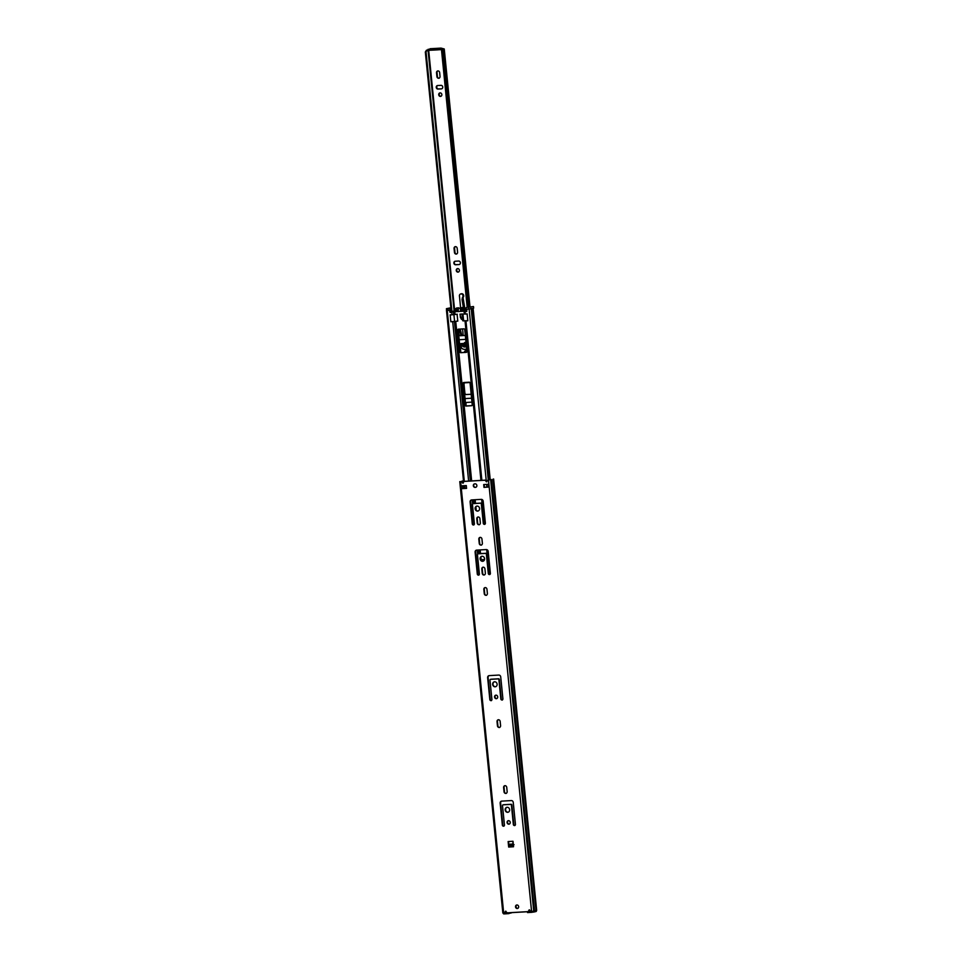 <?xml version="1.0" encoding="UTF-8"?>
<svg xmlns="http://www.w3.org/2000/svg" width="962" height="962" viewBox="0 0 962 962"><rect width="100%" height="100%" fill="white"/><g stroke="black" fill="none" stroke-linecap="round" stroke-linejoin="round"><path stroke-width="1.44" d="M517.255 908.513A1.78 1.563 -104 0 0 516.907 904.977A1.78 1.563 -104 0 0 517.255 908.513M517.724 908.405A1.78 1.563 76 0 1 516.883 904.989M505.002 785.677A1.78 1.563 -104 0 0 503.607 787.529L504.04 791.846A1.78 1.563 -104 0 0 507.166 791.666L506.733 787.349A1.78 1.563 -104 0 0 505.002 785.677A1.78 1.563 76 0 0 504.052 787.421L503.607 787.529M508.838 824.193A1.78 1.563 -104 0 0 508.489 820.658A1.78 1.563 -104 0 0 508.838 824.193M509.307 824.073A1.78 1.563 76 0 1 508.465 820.658M507.659 812.313A2.525 2.225 -104 0 0 507.154 807.286A2.525 2.225 -104 0 0 507.659 812.313M508.237 812.181A2.525 2.225 76 0 1 507.022 807.298M498.412 719.744A1.78 1.563 -104 0 0 497.029 721.608L497.462 725.913A1.78 1.563 -104 0 0 500.589 725.733L500.156 721.428A1.78 1.563 -104 0 0 498.412 719.744M499.675 727.476A1.78 1.563 76 0 1 497.895 725.805L497.474 721.488A1.78 1.563 76 0 1 498.388 719.756M496.32 698.689A1.78 1.563 -104 0 0 495.959 695.153A1.78 1.563 -104 0 0 496.32 698.689M496.789 698.58A1.78 1.563 76 0 1 495.935 695.165M495.129 686.808A2.525 2.225 -104 0 0 494.624 681.781A2.525 2.225 -104 0 0 495.129 686.808M495.707 686.688A2.525 2.225 76 0 1 494.492 681.793M480.218 537.373A1.78 1.563 -104 0 0 478.823 539.237L479.256 543.542A1.78 1.563 -104 0 0 482.383 543.362L481.95 539.057A1.78 1.563 -104 0 0 480.218 537.373M481.469 545.105A1.78 1.563 76 0 1 479.701 543.434L479.268 539.117A1.78 1.563 76 0 1 480.182 537.385M478.174 516.979A1.78 1.563 -104 0 0 476.791 518.843L477.224 523.148A1.78 1.563 -104 0 0 480.351 522.967L479.918 518.662A1.78 1.563 -104 0 0 478.174 516.979M479.437 524.711A1.78 1.563 76 0 1 477.657 523.039L477.236 518.722A1.78 1.563 76 0 1 478.15 516.991M485.221 587.578A1.78 1.563 -104 0 0 483.838 589.429L484.271 593.746A1.78 1.563 -104 0 0 487.397 593.566L486.964 589.249A1.78 1.563 -104 0 0 485.221 587.578A1.78 1.563 76 0 0 484.271 589.321L483.838 589.429M483.189 567.183A1.78 1.563 -104 0 0 481.806 569.035L482.227 573.352A1.78 1.563 -104 0 0 485.365 573.172L484.932 568.855A1.78 1.563 -104 0 0 483.189 567.183A1.78 1.563 76 0 0 482.239 568.927L481.806 569.035M482.599 561.303A2.525 2.225 -104 0 0 482.106 556.276A2.525 2.225 -104 0 0 482.599 561.303M483.177 561.183A2.525 2.225 76 0 1 481.962 556.289M477.597 511.099A2.525 2.225 -104 0 0 477.092 506.084A2.525 2.225 -104 0 0 477.597 511.099M478.174 510.978A2.525 2.225 76 0 1 476.948 506.096M463.48 480.699L460.654 481.625A2.056 1.804 76 0 1 462.554 483.044L463.227 483.008A2.056 1.804 76 0 1 464.826 481.385L484.307 480.266A2.056 1.804 76 0 1 486.207 481.685L486.88 481.649A2.056 1.804 76 0 1 488.48 480.026L531.577 911.435A2.056 1.804 76 0 1 529.641 910.016L528.968 910.052A2.056 1.804 76 0 1 527.368 911.675L507.888 912.794A2.056 1.804 76 0 1 505.988 911.375L505.315 911.411A2.056 1.804 76 0 1 503.715 913.034L503.03 912.938M530.303 911.014L528.03 911.543A2.056 1.804 -104 0 0 529.413 909.944L529.461 909.787M504.256 912.914A2.056 1.804 -104 0 0 505.759 911.303L505.808 911.146M486.832 481.806L486.652 481.577A2.056 1.804 -104 0 0 484.752 480.158L465.271 481.277A2.056 1.804 -104 0 0 464.754 481.385M463.179 483.164L462.999 482.936A2.056 1.804 -104 0 0 461.099 481.505L463.492 480.796M508.128 841.546L508.67 847.041L513.54 846.764L512.999 841.269L508.128 841.546M466.293 485.557L461.219 485.846L461.495 488.672L466.582 488.383L466.293 485.557M504.449 825.035L502.513 805.663A0.794 0.697 76 0 1 503.126 804.833L510.642 804.4A0.794 0.697 76 0 1 511.423 805.146L513.347 824.518A1.19 1.046 -104 0 0 515.44 824.41L513.251 802.44A1.972 1.732 -104 0 0 511.315 800.576L501.707 801.13A1.972 1.732 -104 0 0 500.168 803.186L502.356 825.155A1.19 1.046 -104 0 0 504.449 825.035M491.919 699.53L489.983 680.158A0.794 0.697 76 0 1 490.608 679.328L498.124 678.907A0.794 0.697 76 0 1 498.893 679.641L500.829 699.025A1.19 1.046 -104 0 0 502.91 698.905L500.721 676.935A1.972 1.732 -104 0 0 498.785 675.071L489.189 675.625A1.972 1.732 -104 0 0 487.638 677.693L489.838 699.651A1.19 1.046 -104 0 0 491.919 699.53M474.386 523.833L472.45 504.449A0.794 0.697 76 0 1 473.063 503.631L480.579 503.198A0.794 0.697 76 0 1 481.349 503.944L483.285 523.316A1.19 1.046 -104 0 0 485.377 523.196L483.189 501.238A1.972 1.732 -104 0 0 481.253 499.374L471.645 499.927A1.972 1.732 -104 0 0 470.105 501.984L472.294 523.953A1.19 1.046 -104 0 0 474.386 523.833M479.389 574.025L477.465 554.653A0.794 0.697 76 0 1 478.078 553.835L485.594 553.403A0.794 0.697 76 0 1 486.363 554.148L488.299 573.52A1.19 1.046 -104 0 0 490.392 573.4L488.191 551.43A1.972 1.732 -104 0 0 486.255 549.579L476.659 550.12A1.972 1.732 -104 0 0 475.12 552.188L477.308 574.146A1.19 1.046 -104 0 0 479.389 574.025M489.045 487.097L488.768 484.271L483.694 484.559L483.97 487.385L488.528 487.037M475.12 483.826L474.627 483.862A1.78 1.563 -104 0 0 474.975 487.385L475.468 487.361A1.78 1.563 -104 0 0 475.12 483.826M513.54 846.68L509.114 846.933L508.982 845.574M508.67 842.52L508.573 841.522M466.57 488.299L461.495 488.672M506.252 793.409A1.78 1.563 76 0 1 504.485 791.738L504.052 787.421M503.908 826.166A1.19 1.046 76 0 1 502.801 825.047L500.613 803.078A1.972 1.732 76 0 1 501.659 801.13M514.898 825.528A1.19 1.046 76 0 1 513.792 824.41L511.856 805.038A0.794 0.697 -104 0 0 511.087 804.292L503.571 804.725A0.794 0.697 -104 0 0 503.354 804.785M491.378 700.661A1.19 1.046 76 0 1 490.271 699.542L488.083 677.573A1.972 1.732 76 0 1 489.129 675.637M502.368 700.035A1.19 1.046 76 0 1 501.262 698.917L499.338 679.533A0.794 0.697 -104 0 0 498.556 678.787L491.041 679.22A0.794 0.697 -104 0 0 490.824 679.28M473.845 524.951A1.19 1.046 76 0 1 472.739 523.833L470.55 501.875A1.972 1.732 76 0 1 471.584 499.927M484.836 524.326A1.19 1.046 76 0 1 483.73 523.208L481.794 503.835A0.794 0.697 -104 0 0 481.024 503.09L473.508 503.523A0.794 0.697 -104 0 0 473.292 503.571M478.848 575.156A1.19 1.046 76 0 1 477.753 574.037L475.553 552.08A1.972 1.732 76 0 1 476.599 550.132M489.838 574.53A1.19 1.046 76 0 1 488.744 573.412L486.808 554.04A0.794 0.697 -104 0 0 486.026 553.294L478.523 553.715A0.794 0.697 -104 0 0 478.294 553.775M486.483 595.31A1.78 1.563 76 0 1 484.704 593.638L484.271 589.321M484.439 574.915A1.78 1.563 76 0 1 482.671 573.244L482.239 568.927M488.455 487.037L484.415 487.277L484.139 484.535M475.937 487.253A1.78 1.563 76 0 1 475.901 487.253L475.42 487.277A1.78 1.563 76 0 1 474.603 483.862M535.016 910.906L535.1 911.76L531.673 912.337L531.589 911.435L534.343 911.014L491.281 479.605M491.45 479.569L534.511 910.99L536.483 910.365M536.147 911.459L535.473 911.327L536.147 911.459L492.929 479.244M446.584 310.209L449.687 310.149L449.891 312.181L451.755 312.073L452.032 314.827L450.168 314.923L450.841 321.753L452.705 321.645L468.626 481.084M472.27 308.477L489.381 479.882M488.299 480.038L471.2 308.742L466.666 309.175L466.859 311.207L464.249 311.183M454.365 321.476L452.705 321.645M464.261 311.183L454.761 311.7L455.038 314.454M464.995 311.315L465.271 314.057L467.135 313.961L467.821 320.779L465.115 320.851M480.158 549.927L480.531 553.607M480.892 557.226L481.06 558.922A0.794 0.697 -104 0 0 481.842 559.668L484.535 559.511M475.156 499.723L475.517 503.403M475.877 507.022L476.19 510.137M463.84 382.503A0.794 0.697 -104 0 0 463.528 383.225L465.716 405.182A0.794 0.697 -104 0 0 466.486 405.928L471.921 405.615M466.594 352.284L461.171 352.597A0.794 0.697 76 0 1 460.389 351.851L458.201 329.882A0.794 0.697 76 0 1 458.513 329.16L459.006 334.199A1.587 1.383 76 0 0 460.557 335.69L465.295 335.413A1.587 1.383 76 0 1 465.235 335.461L460.365 335.738A1.587 1.383 76 0 1 458.826 334.247L458.333 329.341M457.599 321.08L454.593 321.464L453.908 314.634L450.156 314.851L450.841 321.669L454.593 321.464M460.762 317.725L461.243 318.482A0.794 0.697 -104 0 0 462.013 319.228L463.119 320.851M454.329 311.748L451.755 312.073M480.555 558.381L480.615 559.042A0.794 0.697 -104 0 0 481.397 559.776L484.511 559.607M479.713 549.951L480.086 553.631M487.337 559.307A0.794 0.697 -104 0 0 487.578 558.633L486.676 549.603M474.699 499.747L475.072 503.427M475.541 508.176L475.625 509.03M482.551 511.459A0.794 0.697 -104 0 0 482.804 510.786L481.661 499.41M463.083 383.333L465.271 405.291A0.794 0.697 -104 0 0 466.053 406.036L471.62 405.723A0.794 0.697 -104 0 0 472.234 404.894L470.045 382.936A0.794 0.697 -104 0 0 469.264 382.191L463.696 382.503A0.794 0.697 -104 0 0 463.083 383.333L463.528 383.225M460.726 352.705L466.293 352.381A0.794 0.697 -104 0 0 466.907 351.563L464.718 329.593A0.794 0.697 -104 0 0 463.949 328.848L458.381 329.172A0.794 0.697 -104 0 0 457.756 329.99L459.956 351.96A0.794 0.697 -104 0 0 460.726 352.705L461.171 352.597M457.106 314.333L457.792 321.152L456.349 321.236M462.638 319.3L461.88 319.348A0.794 0.697 76 0 1 461.099 318.602L459.956 314.165L462.445 314.033M464.802 352.381A1.972 1.732 76 0 1 465.824 350.757A1.972 1.732 -104 0 0 464.297 352.417M462.854 343.482A1.972 1.732 -104 0 0 466.221 344.661M463.468 343.446A1.299 1.142 -104 0 0 464.899 345.105A1.299 1.142 -104 0 0 465.62 343.326M455.447 246.633A1.78 1.563 76 0 1 457.19 248.304L457.587 252.224A1.78 1.563 76 0 1 454.449 252.405L454.064 248.485A1.78 1.563 76 0 1 455.447 246.633A1.78 1.563 76 0 0 454.581 248.352L454.966 252.272A1.78 1.563 76 0 0 456.697 253.956M458.501 271.993A1.78 1.563 76 0 1 457.647 268.59A1.78 1.563 76 0 1 457.996 272.126A1.78 1.563 76 0 1 457.647 268.59M440.957 96.284A1.78 1.563 76 0 1 440.115 92.881A1.78 1.563 -104 0 0 440.452 96.416A1.78 1.563 -104 0 0 440.103 92.881M439.658 72.595A1.78 1.563 -104 0 0 436.52 72.775L436.916 76.695A1.78 1.563 -104 0 0 440.043 76.515L439.658 72.595M466.859 351.046A1.972 1.732 -104 0 0 465.848 350.757M455.158 261.243L458.633 261.039A1.78 1.563 76 0 1 458.994 264.574L455.507 264.766A1.78 1.563 76 0 1 455.158 261.243A1.78 1.563 76 0 0 456.024 264.646L458.994 264.574M441.101 85.341L437.626 85.534A1.78 1.563 -104 0 0 437.975 89.069L441.45 88.865A1.78 1.563 -104 0 0 441.101 85.341M468.398 307.299L442.748 50.277L441.774 51.094L441.558 49.387L443.157 49.074L442.304 49.218M428.198 49.928L425.324 52.02L426.443 50.24L428.186 49.832M450.372 309.319A0.794 0.697 -104 0 0 449.603 308.574L450.589 308.321A0.794 0.697 76 0 1 451.37 309.067L450.372 309.319L450.565 311.279L451.948 311.399L426.07 51.984M428.066 49.976L454.124 311.087L428.042 50.012M450.913 308.381L425.324 52.02M441.45 88.865L438.492 88.937A1.78 1.563 76 0 1 437.638 85.534M439.165 78.247A1.78 1.563 76 0 1 437.433 76.575L437.037 72.655A1.78 1.563 76 0 1 437.926 70.923M429.966 48.737L441.041 48.1L444.252 48.966L442.604 49.315L442.748 50.277L442.604 49.315L441.558 49.387L467.352 307.371M468.217 307.311L442.64 51.034M441.245 49.194L437.734 49.856L437.626 48.749L429.918 48.749L429.581 49.735M437.626 48.749L438.66 48.629L438.768 49.723M429.918 48.749L438.66 48.629M426.443 50.24L427.344 50.204M437.734 49.856L428.246 50.361L428.198 49.278M440.752 49.278L440.644 48.184L442.292 49.098M465.055 398.581L471.56 398.208L465.055 398.581M465.957 405.711L465.788 404.052A1.587 1.383 76 0 1 467.027 402.405L471.897 402.128A1.587 1.383 76 0 1 471.957 402.128M466.161 405.856L465.969 404.016A1.587 1.383 76 0 1 466.895 402.429M471.115 394.288L471.176 394.276A1.587 1.383 76 0 1 471.115 394.288L466.245 394.564A1.587 1.383 76 0 1 464.694 393.073L463.828 384.451A1.587 1.383 76 0 1 465.067 382.804L469.889 382.527M471.176 394.252L466.426 394.516A1.587 1.383 76 0 1 464.874 393.025L464.021 384.403A1.587 1.383 76 0 1 464.935 382.816M459.187 339.742L465.692 339.37L459.187 339.742M460.63 352.369L459.92 345.226A1.587 1.383 76 0 1 461.147 343.578L466.017 343.302A1.587 1.383 76 0 1 466.089 343.302M460.834 352.525L460.101 345.178A1.587 1.383 76 0 1 461.014 343.59M517.953 908.272L517.135 908.32M516.089 905.819A2.14 1.876 -104 0 0 517.087 908.308M527.429 911.736L508.826 912.794L508.91 913.611L504.413 913.9L503.739 913.792L504.413 913.9L504.124 912.962M508.79 845.742L509.583 846.512L513.492 846.283M527.477 911.675L527.561 912.541M509.992 845.49L510.786 846.247L513.48 846.091M512.986 841.269L512.89 844.011L508.597 844.251L508.718 841.509M527.777 911.603L531.144 911.411M536.087 911.471L535.1 911.76M512.89 844.011L512.986 844.961L514.045 844.696M508.597 844.251L509.09 845.586L512.674 845.382M506.637 912.349L504.497 912.866M507.491 912.77L504.328 912.95M508.91 913.611L510.702 912.685M531.673 912.337L527.729 912.565L528.102 911.531M510.75 913.154L511.748 912.625M469.516 307.034L473.496 306.529L469.516 307.094M462.121 307.503L464.345 307.996A0.794 0.697 76 0 1 464.55 309.415L463.468 310.51L465.993 310.137M463.468 310.51L465.704 310.798M473.46 308.056L473.316 306.601M470.887 307.215L471.043 308.778L473.472 308.177M471.043 308.778L468.927 309.042L468.771 307.467M465.343 310.822L465.428 311.604L466.534 311.544L466.883 309.163L468.927 309.042M450.841 307.756L446.428 308.682L447.27 308.706L447.426 310.269L449.795 310.534L450.336 312.47L451.394 312.409L451.31 311.628L456.613 311.087L455.291 310.149A0.794 0.697 -104 0 1 455.206 308.718L458.333 307.72L457.347 308.754L458.369 310.065M447.426 310.269L446.584 310.245L446.428 308.682M451.563 311.027L451.37 309.067M451.827 311.387L456.685 310.894M457.359 309.451L456.325 309.704L458.14 310.69L458.309 309.427A1.19 1.046 76 0 1 459.066 308.213L460.089 307.96A1.19 1.046 76 0 1 461.423 309.042L461.544 310.053M441.534 50.228L467.207 307.407A0.794 0.697 76 0 1 467.424 307.359M463.636 320.935L462.95 314.117L467.135 313.877L467.809 320.707L462.782 320.791M466.438 307.599A0.794 0.697 -104 0 0 465.812 308.429L465.764 310.798M451.948 311.399L451.31 311.628M447.27 308.706L449.603 308.574M462.445 310.762L463.383 310.221M464.55 309.415L462.349 310.473M463.528 309.68A0.794 0.697 -104 0 0 463.323 308.261L464.345 307.996M462.818 307.407L461.784 307.672L463.323 308.261M461.784 307.672L462.722 307.395M459.066 308.213A1.19 1.046 76 0 1 460.389 309.307L460.918 310.534L462.409 309.367L461.087 308.213L461.688 307.66M456.325 309.704L457.347 308.754M458.441 308.165L456.313 309.006M457.407 308.417L458.333 307.72M456.649 307.948L457.299 307.972M457.251 314.213L453.908 314.634M460.113 314.165L460.461 317.737L461.159 317.7M462.95 314.117L461.976 313.949M462.506 319.204L461.988 314.057M461.604 343.554A3.163 2.778 -104 0 0 466.378 346.236M461.976 343.53A3.163 2.778 -104 0 0 465.355 346.897M460.509 343.927L461.556 348.148A5.531 4.858 -104 0 0 464.971 349.374A5.531 4.858 -104 0 0 465.74 349.254A5.531 4.858 -104 0 0 466.642 348.917M465.74 349.254L466.474 349.062A5.531 4.858 -104 0 0 466.654 349.014M461.844 335.618L461.856 335.606A1.19 1.046 76 0 1 461.856 335.606L460.221 329.064M465.067 345.755L465.247 345.707A1.972 1.732 -104 0 0 466.245 344.937M463.924 310.485L464.009 309.788M463.347 307.612L463.419 304.184L462.181 300.793L462.758 300.288L462.013 299.819L462.445 297.511A2.056 1.804 -104 0 0 460.714 293.939A2.056 1.804 -104 0 0 459.511 296.549L460.594 307.972M462.578 328.932L463.191 335.534M461.087 335.654L459.451 329.112M462.445 297.511L463.179 297.33A2.056 1.804 -104 0 0 461.447 293.759L460.714 293.939M463.179 297.33L462.349 297.859M464.562 308.129L463.083 297.679M464.598 310.353L464.502 309.451M464.405 310.053L465.139 309.86M463.359 307.624L464.081 307.443M463.912 307.118L464.646 306.938M463.179 306.65L463.912 306.469M463.744 306.144L464.478 305.964M463.011 305.675L463.744 305.495M463.576 305.17L464.321 304.978M462.842 304.701L463.576 304.509M463.419 304.184L464.153 304.004M462.674 303.715L463.419 303.535M463.251 303.21L463.985 303.03M462.518 302.741L463.251 302.561M463.083 302.236L463.816 302.056M462.349 301.767L463.083 301.587M462.914 301.262L463.66 301.082M462.181 300.793L462.914 300.613M462.758 300.288L463.492 300.096M462.013 299.819L462.758 299.627M462.59 299.302L463.323 299.122M460.618 481.625L503.679 913.034M490.644 479.761L533.838 912.072M493.434 479.064L536.495 910.485M462.71 482.359L462.578 480.988M463.131 480.892L463.299 482.671M473.112 499.843L473.063 503.631M462.71 485.762L462.987 488.492M447.234 310.281L464.321 481.493M464.73 485.642L465.007 488.383M464.165 311.303L464.442 314.021M454.437 321.464L470.358 480.976M472.246 499.891L472.643 503.835M477.26 550.096L477.645 554.04M470.622 501.058L472.955 524.446M475.625 551.262L477.958 574.639M455.291 321.368L471.224 480.928M478.114 550.036L478.487 553.727M455.723 321.32L471.657 480.904M473.544 499.819L473.905 503.499M478.547 550.011L478.92 553.703M463.997 310.69L464.321 313.925M465.957 320.887L481.866 480.315M465.127 320.875L481.048 480.363L465.115 320.863M483.08 500.745L485.353 523.581M490.367 573.809L488.083 550.913L490.367 573.785M469.119 309.03L486.267 480.88M486.628 484.391L486.892 487.133M453.475 311.892L453.751 314.634M454.365 312.073L454.605 314.502M465.019 320.863L480.94 480.375M482.936 500.408L485.269 523.845M487.95 550.613L490.283 574.037M465.151 344.997A1.299 1.142 76 0 1 463.961 343.422M441.534 49.615L438.335 49.796M454.701 311.015L428.691 50.373M469.757 306.83L444.023 49.05M469.408 306.914L443.674 49.11M428.547 49.278L428.655 50.373M508.273 912.77L508.369 913.672M509.583 846.512L510.786 846.247M509.668 845.562L508.994 845.706M506.228 912.433L506.168 911.772M460.473 310.173L461.507 309.908M460.389 309.307L461.423 309.042M459.776 481.601L502.837 913.01M493.614 478.992L536.676 910.401M488.455 487.073L488.179 484.307M446.464 310.257L463.612 482.046M463.973 485.69L464.249 488.431M464.165 311.291L464.43 314.033M483.068 500.709L485.353 523.605M471.212 308.742L488.311 480.038M473.112 308.261L490.223 479.701M469.985 306.782L444.252 48.966M428.126 49.266L428.246 50.361M464.79 342.436C463.684 343.482 463.84 344.324 465.283 344.997M527.513 912.553L527.429 911.675M536.327 911.363L536.255 910.545M513.383 845.213L512.734 845.382M503.559 913.876L503.475 913.046M473.496 306.529L473.653 308.093M466.317 307.624L467.316 307.371"/></g></svg>
